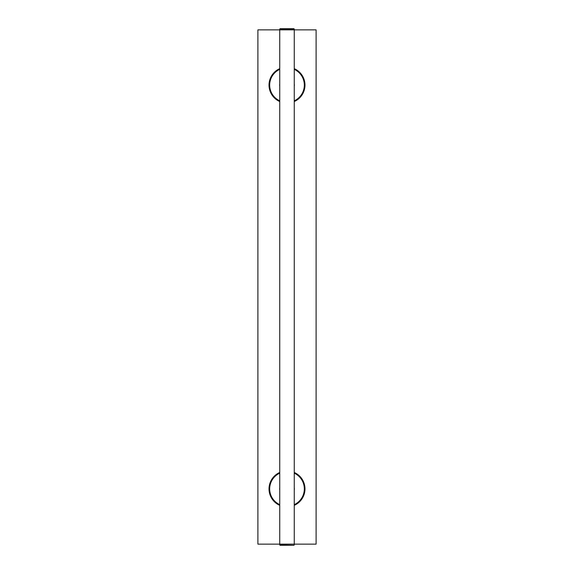 <?xml version="1.0" encoding="UTF-8"?>
<svg xmlns="http://www.w3.org/2000/svg" width="574" height="574" viewBox="0 0 574 574"><rect width="100%" height="100%" fill="white"/><g stroke="black" fill="none" stroke-linecap="round" stroke-linejoin="round"><path stroke-width="0.86" d="M294.261 29.862L294.261 544.138L279.739 544.138L316.102 544.138L316.102 29.862L257.898 29.862L257.898 544.138L279.739 544.138L279.739 29.862L294.261 29.862L294.261 29.044L279.739 29.044L293.917 28.7L280.083 28.7M279.739 84.385A7.29 7.29 0 0 0 279.739 85.799M294.261 85.799A7.29 7.29 0 0 0 294.261 84.385M279.739 86.208A7.347 7.347 0 0 1 279.739 83.976M294.261 83.976A7.347 7.347 0 0 1 294.261 86.208M270.34 78.344A17.973 17.973 0 0 0 279.739 101.533A17.973 17.973 0 0 1 279.739 68.65M294.261 68.65A17.973 17.973 0 0 1 294.261 101.533A17.973 17.973 0 0 0 303.66 91.84M279.739 488.201A7.29 7.29 0 0 0 279.739 489.615M294.261 489.615A7.29 7.29 0 0 0 294.261 488.201M279.739 490.024A7.347 7.347 0 0 1 279.739 487.792M294.261 487.792A7.347 7.347 0 0 1 294.261 490.024M270.34 482.16A17.973 17.973 0 0 0 279.739 505.35A17.973 17.973 0 0 1 279.739 472.467M294.261 472.467A17.973 17.973 0 0 1 294.261 505.35A17.973 17.973 0 0 0 303.66 495.656M293.192 545.3L280.083 545.3L293.192 545.3M279.739 100.83A17.335 17.335 0 0 1 279.739 69.354M294.261 69.354A17.335 17.335 0 0 1 294.261 100.83M279.739 504.646A17.335 17.335 0 0 1 279.739 473.17M294.261 473.17A17.335 17.335 0 0 1 294.261 504.646M279.739 544.138L279.739 544.956L293.917 545.3M294.261 544.138L294.261 544.956M279.739 29.862L279.739 29.044"/></g></svg>
